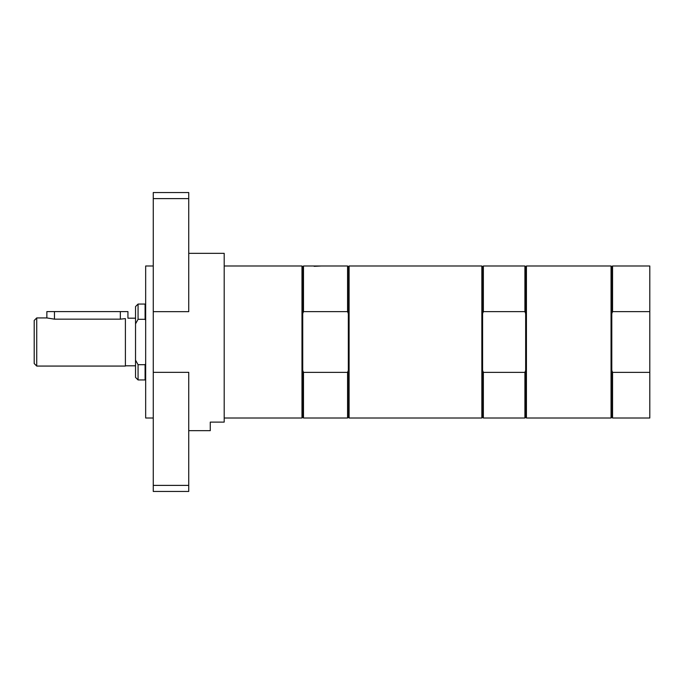 <?xml version="1.0" encoding="UTF-8"?>
<svg xmlns="http://www.w3.org/2000/svg" width="684" height="684" viewBox="0 0 684 684"><rect width="100%" height="100%" fill="white"/><g stroke="black" fill="none" stroke-linecap="round" stroke-linejoin="round"><path stroke-width="1.03" d="M224.198 418.001L301.977 418.001L301.977 265.999L224.198 265.999M314.136 266.324L321.104 265.999L303.491 265.999L303.491 311.63L347.575 311.63L348.336 313.58L348.336 266.76L349.096 265.999L349.096 418.001L481.844 418.001L481.844 265.999L482.596 266.76L482.596 313.58L483.357 311.63L524.91 311.63L525.663 313.58L525.663 370.42L524.91 372.37L483.357 372.37L482.596 370.42L482.596 417.24L483.357 418.001L524.91 418.001L524.91 372.37M303.491 372.37L303.491 418.001L347.575 418.001L348.336 417.24L348.336 370.42L347.575 372.37L303.491 372.37L302.73 370.42L302.73 313.58L303.491 311.63M348.336 370.42L348.336 313.58M303.491 418.001L302.73 417.24L302.73 370.42M302.73 313.58L302.73 266.76L303.491 265.999M347.575 418.001L347.575 372.37M347.575 311.63L347.575 265.999L348.336 266.76M482.596 313.58L482.596 370.42M482.596 266.76L483.357 265.999L483.357 311.63M483.357 372.37L483.357 418.001M524.91 311.63L524.91 265.999L483.357 265.999M524.91 265.999L525.663 266.76L525.663 313.58M525.663 370.42L525.663 417.24L524.91 418.001M525.663 266.76L526.423 265.999L526.423 418.001L611.043 418.001L611.043 265.999L611.804 266.76L612.556 265.999L612.556 311.63L649.8 311.63L649.8 418.001L612.556 418.001L612.556 372.37L611.804 370.42L611.804 313.58L612.556 311.63M612.556 265.999L649.8 265.999L649.8 311.63M649.8 372.37L612.556 372.37M611.804 313.58L611.804 266.76M611.043 418.001L611.804 417.24L611.804 370.42M188.733 430.663L210.27 430.663L210.27 422.113L224.198 422.113L224.198 253.337L188.733 253.337M153.267 372.327L188.733 372.327L188.733 485.392L153.267 485.392L153.267 198.608L188.733 198.608L188.733 311.673L153.267 311.673M153.267 198.608L153.267 192.537L188.733 192.537L188.733 198.608M153.267 485.392L153.267 491.463L188.733 491.463L188.733 485.392M153.267 265.999L145.666 265.999L145.666 418.001L153.267 418.001M36.731 366.068L36.731 317.932L34.2 320.463L34.2 363.537L36.731 366.068L125.403 366.068L125.403 318.607L120.333 319.163L54.464 319.163L46.863 317.932L46.863 311.596L127.934 311.596L127.934 318.188L135.535 318.188M125.403 318.872C128.737 317.992 128.737 317.992 125.403 318.872M145.666 363.726L145.093 364.692L138.065 364.692L135.535 360.143L135.535 323.857L138.065 319.308L145.093 319.308L145.666 320.274M138.065 319.308L138.065 304.064L135.535 306.594L135.535 323.857M135.535 360.143L135.535 377.406L138.065 379.936L145.093 379.936L145.093 364.692M138.065 364.692L138.065 379.936M138.065 304.064L145.093 304.064L145.093 319.308M135.535 365.812L125.403 365.812M120.333 319.163L120.333 311.596M54.464 319.163L54.464 311.596M302.73 266.76L301.977 265.999M302.73 417.24L301.977 418.001M348.336 417.24L349.096 418.001M321.104 265.999L347.575 265.999M349.096 265.999L481.844 265.999M482.596 417.24L481.844 418.001M525.663 417.24L526.423 418.001M526.423 265.999L611.043 265.999M611.804 417.24L612.556 418.001M145.666 379.363L145.093 379.936M145.666 304.637L145.093 304.064M36.731 317.932L46.863 317.932"/></g></svg>
